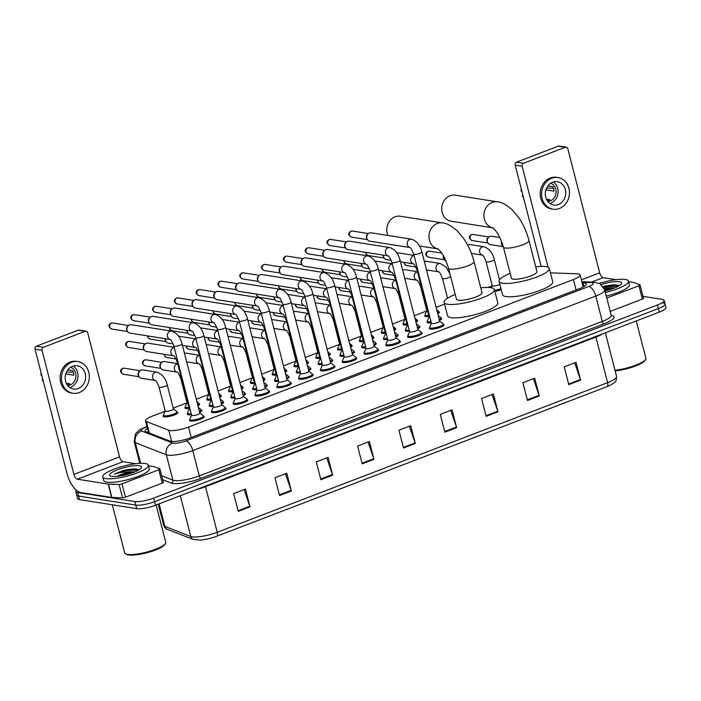 <?xml version="1.0" encoding="UTF-8"?>
<svg xmlns="http://www.w3.org/2000/svg" width="701" height="701" viewBox="0 0 701 701"><rect width="100%" height="100%" fill="white"/><g stroke="black" fill="none" stroke-linecap="round" stroke-linejoin="round"><path stroke-width="1.05" d="M189.165 408.403A7.536 1.682 165.6 0 1 185.958 408.499A7.536 1.682 165.6 0 1 184.95 407.956A7.536 1.682 165.6 0 1 185.257 407.272M210.975 400.052A7.536 1.682 165.6 0 1 207.759 400.14A7.536 1.682 165.6 0 1 206.751 399.605A7.536 1.682 165.6 0 1 207.067 398.913M232.776 391.693A7.536 1.682 165.6 0 1 229.56 391.78A7.536 1.682 165.6 0 1 228.552 391.246A7.536 1.682 165.6 0 1 228.868 390.562M254.577 383.333A7.536 1.682 165.6 0 1 251.361 383.429A7.536 1.682 165.6 0 1 250.353 382.886A7.536 1.682 165.6 0 1 250.669 382.203M276.378 374.974A7.536 1.682 165.6 0 1 273.162 375.07A7.536 1.682 165.6 0 1 272.163 374.527A7.536 1.682 165.6 0 1 272.47 373.843M298.179 366.623A7.536 1.682 165.6 0 1 294.963 366.711A7.536 1.682 165.6 0 1 293.964 366.167A7.536 1.682 165.6 0 1 294.271 365.484M319.98 358.264A7.536 1.682 165.6 0 1 316.773 358.351A7.536 1.682 165.6 0 1 315.765 357.817A7.536 1.682 165.6 0 1 316.072 357.133M341.781 349.904A7.536 1.682 165.6 0 1 338.574 349.992A7.536 1.682 165.6 0 1 337.567 349.457A7.536 1.682 165.6 0 1 337.873 348.774M363.591 341.545A7.536 1.682 165.6 0 1 360.375 341.641A7.536 1.682 165.6 0 1 359.368 341.098A7.536 1.682 165.6 0 1 359.683 340.414M385.392 333.194A7.536 1.682 165.6 0 1 382.176 333.282A7.536 1.682 165.6 0 1 381.169 332.738A7.536 1.682 165.6 0 1 381.484 332.055M407.193 324.835A7.536 1.682 165.6 0 1 403.978 324.922A7.536 1.682 165.6 0 1 402.97 324.388A7.536 1.682 165.6 0 1 403.285 323.704M428.994 316.475A7.536 1.682 165.6 0 1 425.779 316.563A7.536 1.682 165.6 0 1 424.78 316.028A7.536 1.682 165.6 0 1 425.086 315.345M177.151 412.118A7.536 1.682 165.6 0 1 177.747 412.565A7.536 1.682 165.6 0 1 172.577 415.579A7.536 1.682 165.6 0 1 164.148 416.858A7.536 1.682 165.6 0 1 163.149 416.315A7.536 1.682 165.6 0 1 163.456 415.632M213.279 406.317A7.536 1.682 165.6 0 1 210.063 406.405A7.536 1.682 165.6 0 1 209.064 405.87A7.536 1.682 165.6 0 1 209.371 405.187M235.08 397.958A7.536 1.682 165.6 0 1 231.865 398.054A7.536 1.682 165.6 0 1 230.866 397.511A7.536 1.682 165.6 0 1 231.172 396.827M256.881 389.607A7.536 1.682 165.6 0 1 253.674 389.695A7.536 1.682 165.6 0 1 252.667 389.151A7.536 1.682 165.6 0 1 252.973 388.468M278.683 381.248A7.536 1.682 165.6 0 1 275.475 381.335A7.536 1.682 165.6 0 1 274.468 380.801A7.536 1.682 165.6 0 1 274.774 380.117M300.492 372.888A7.536 1.682 165.6 0 1 297.277 372.976A7.536 1.682 165.6 0 1 296.269 372.441A7.536 1.682 165.6 0 1 296.584 371.758M322.294 364.529A7.536 1.682 165.6 0 1 319.078 364.625A7.536 1.682 165.6 0 1 318.07 364.082A7.536 1.682 165.6 0 1 318.385 363.398M344.095 356.169A7.536 1.682 165.6 0 1 340.879 356.266A7.536 1.682 165.6 0 1 339.871 355.722A7.536 1.682 165.6 0 1 340.187 355.039M365.896 347.819A7.536 1.682 165.6 0 1 362.68 347.906A7.536 1.682 165.6 0 1 361.681 347.372A7.536 1.682 165.6 0 1 361.988 346.68M387.697 339.459A7.536 1.682 165.6 0 1 384.481 339.547A7.536 1.682 165.6 0 1 383.482 339.012A7.536 1.682 165.6 0 1 383.789 338.329M409.498 331.1A7.536 1.682 165.6 0 1 406.291 331.196A7.536 1.682 165.6 0 1 405.283 330.653A7.536 1.682 165.6 0 1 405.59 329.969M431.308 322.74A7.536 1.682 165.6 0 1 428.092 322.837A7.536 1.682 165.6 0 1 427.084 322.294A7.536 1.682 165.6 0 1 427.391 321.61M191.478 414.677A7.536 1.682 165.6 0 1 188.262 414.764A7.536 1.682 165.6 0 1 187.255 414.23A7.536 1.682 165.6 0 1 187.57 413.546M334.386 366.15A7.536 1.682 165.6 0 1 334.982 366.605A7.536 1.682 165.6 0 1 329.812 369.62A7.536 1.682 165.6 0 1 321.382 370.89A7.536 1.682 165.6 0 1 320.383 370.347A7.536 1.682 165.6 0 1 320.69 369.664M356.187 357.79A7.536 1.682 165.6 0 1 356.783 358.246A7.536 1.682 165.6 0 1 351.613 361.26A7.536 1.682 165.6 0 1 343.192 362.531A7.536 1.682 165.6 0 1 342.184 361.996A7.536 1.682 165.6 0 1 342.491 361.313M247.173 399.579A7.536 1.682 165.6 0 1 247.777 400.034A7.536 1.682 165.6 0 1 242.599 403.049A7.536 1.682 165.6 0 1 234.178 404.319A7.536 1.682 165.6 0 1 233.17 403.785A7.536 1.682 165.6 0 1 233.486 403.093M377.988 349.44A7.536 1.682 165.6 0 1 378.593 349.887A7.536 1.682 165.6 0 1 373.414 352.901A7.536 1.682 165.6 0 1 364.993 354.171A7.536 1.682 165.6 0 1 363.985 353.637A7.536 1.682 165.6 0 1 364.292 352.954M225.371 407.938A7.536 1.682 165.6 0 1 225.976 408.385A7.536 1.682 165.6 0 1 220.797 411.408A7.536 1.682 165.6 0 1 212.377 412.679A7.536 1.682 165.6 0 1 211.369 412.135A7.536 1.682 165.6 0 1 211.676 411.452M312.576 374.509A7.536 1.682 165.6 0 1 313.181 374.956A7.536 1.682 165.6 0 1 308.011 377.979A7.536 1.682 165.6 0 1 299.581 379.25A7.536 1.682 165.6 0 1 298.582 378.706A7.536 1.682 165.6 0 1 298.889 378.023M268.974 391.228A7.536 1.682 165.6 0 1 269.578 391.675A7.536 1.682 165.6 0 1 264.408 394.689A7.536 1.682 165.6 0 1 255.979 395.96A7.536 1.682 165.6 0 1 254.971 395.425A7.536 1.682 165.6 0 1 255.287 394.742M290.775 382.869A7.536 1.682 165.6 0 1 291.379 383.316A7.536 1.682 165.6 0 1 286.21 386.33A7.536 1.682 165.6 0 1 277.78 387.609A7.536 1.682 165.6 0 1 276.772 387.066A7.536 1.682 165.6 0 1 277.088 386.382M399.789 341.08A7.536 1.682 165.6 0 1 400.394 341.527A7.536 1.682 165.6 0 1 395.224 344.55A7.536 1.682 165.6 0 1 386.794 345.821A7.536 1.682 165.6 0 1 385.787 345.278A7.536 1.682 165.6 0 1 386.102 344.594M421.59 332.721A7.536 1.682 165.6 0 1 422.195 333.168A7.536 1.682 165.6 0 1 417.025 336.191A7.536 1.682 165.6 0 1 408.595 337.461A7.536 1.682 165.6 0 1 407.588 336.918A7.536 1.682 165.6 0 1 407.903 336.235M443.391 324.361A7.536 1.682 165.6 0 1 443.996 324.817A7.536 1.682 165.6 0 1 438.826 327.831A7.536 1.682 165.6 0 1 430.396 329.102A7.536 1.682 165.6 0 1 429.389 328.567A7.536 1.682 165.6 0 1 429.704 327.884M203.57 416.298A7.536 1.682 165.6 0 1 204.166 416.745A7.536 1.682 165.6 0 1 198.996 419.759A7.536 1.682 165.6 0 1 190.576 421.038A7.536 1.682 165.6 0 1 189.568 420.495A7.536 1.682 165.6 0 1 189.875 419.811M165.05 411.259L152.24 416.166A14.134 3.155 -14.4 0 0 145.528 420.793A14.134 3.155 -14.4 0 0 146.378 421.538L168.731 430.221A14.134 3.155 -14.4 0 0 169.765 430.484A14.134 3.155 -14.4 0 0 188.551 427.058L573.427 279.533A14.134 3.155 -14.4 0 0 580.139 274.915A14.134 3.155 -14.4 0 0 576.862 273.776L550.416 272.882M492.084 285.894L488.045 287.445M444.574 304.111L436.11 307.353M426.681 310.972L414.309 315.713M404.88 319.323L392.507 324.072M383.079 327.682L370.698 332.432M361.278 336.042L348.896 340.782M339.468 344.401L327.095 349.142M317.667 352.752L305.294 357.501M295.866 361.111L283.493 365.861M274.065 369.471L261.692 374.211M252.264 377.83L239.891 382.571M230.463 386.19L218.081 390.93M208.661 394.54L196.28 399.29M186.852 402.9L173.208 408.131M198.953 403.758A7.536 1.682 165.6 0 1 199.557 404.205A7.536 1.682 165.6 0 1 197.954 405.783M220.754 395.399A7.536 1.682 165.6 0 1 221.358 395.855A7.536 1.682 165.6 0 1 219.755 397.432M242.555 387.048A7.536 1.682 165.6 0 1 243.159 387.495A7.536 1.682 165.6 0 1 241.556 389.073M264.356 378.689A7.536 1.682 165.6 0 1 264.96 379.136A7.536 1.682 165.6 0 1 263.357 380.713M286.157 370.33A7.536 1.682 165.6 0 1 286.762 370.776A7.536 1.682 165.6 0 1 285.158 372.354M307.967 361.97A7.536 1.682 165.6 0 1 308.563 362.426A7.536 1.682 165.6 0 1 306.959 363.994M329.768 353.611A7.536 1.682 165.6 0 1 330.364 354.066A7.536 1.682 165.6 0 1 328.769 355.644M351.569 345.26A7.536 1.682 165.6 0 1 352.174 345.707A7.536 1.682 165.6 0 1 350.57 347.284M373.37 336.901A7.536 1.682 165.6 0 1 373.975 337.347A7.536 1.682 165.6 0 1 372.371 338.925M395.171 328.541A7.536 1.682 165.6 0 1 395.776 328.988A7.536 1.682 165.6 0 1 394.172 330.565M416.972 320.182A7.536 1.682 165.6 0 1 417.577 320.637A7.536 1.682 165.6 0 1 415.973 322.215M438.782 311.831A7.536 1.682 165.6 0 1 439.378 312.278A7.536 1.682 165.6 0 1 437.774 313.855M501.215 289.662A7.536 1.682 165.6 0 1 494.81 291.344M223.058 401.673A7.536 1.682 165.6 0 1 223.663 402.12A7.536 1.682 165.6 0 1 221.446 404.004M244.868 393.314A7.536 1.682 165.6 0 1 245.464 393.76A7.536 1.682 165.6 0 1 243.247 395.653M266.669 384.954A7.536 1.682 165.6 0 1 267.265 385.401A7.536 1.682 165.6 0 1 265.048 387.294M288.47 376.595A7.536 1.682 165.6 0 1 289.075 377.05A7.536 1.682 165.6 0 1 286.849 378.934M310.271 368.244A7.536 1.682 165.6 0 1 310.876 368.691A7.536 1.682 165.6 0 1 308.65 370.575M332.072 359.885A7.536 1.682 165.6 0 1 332.677 360.332A7.536 1.682 165.6 0 1 330.451 362.224M353.874 351.525A7.536 1.682 165.6 0 1 354.478 351.972A7.536 1.682 165.6 0 1 352.261 353.865M375.683 343.166A7.536 1.682 165.6 0 1 376.279 343.621A7.536 1.682 165.6 0 1 374.062 345.505M397.485 334.806A7.536 1.682 165.6 0 1 398.08 335.262A7.536 1.682 165.6 0 1 395.863 337.146M419.286 326.456A7.536 1.682 165.6 0 1 419.89 326.903A7.536 1.682 165.6 0 1 417.665 328.795M441.087 318.096A7.536 1.682 165.6 0 1 441.691 318.543A7.536 1.682 165.6 0 1 439.466 320.436M201.257 410.024A7.536 1.682 165.6 0 1 201.862 410.479A7.536 1.682 165.6 0 1 199.636 412.363M147.482 428.416A14.134 3.155 -14.4 0 0 145.16 430.984A14.134 3.155 -14.4 0 0 146.01 431.737L170.159 441.122A14.134 3.155 -14.4 0 0 171.193 441.376A14.134 3.155 -14.4 0 0 189.971 437.959L579.578 288.61A14.134 3.155 -14.4 0 0 586.299 283.993A14.134 3.155 -14.4 0 0 583.022 282.862L582.172 282.827M642.992 296.348L662.235 299.388A14.134 3.155 165.6 0 1 664.119 300.396A14.134 3.155 165.6 0 1 657.407 305.023L153.668 498.113A14.134 3.155 165.6 0 1 134.89 501.539L77.68 492.488A14.134 3.155 165.6 0 1 75.787 491.471A14.134 3.155 165.6 0 1 76.365 490.201M663.155 302.946A14.134 3.155 165.6 0 1 665.039 303.962L665.95 307.52A14.134 3.155 165.6 0 1 659.238 312.138L155.499 505.228A14.134 3.155 165.6 0 1 136.713 508.654L79.502 499.603L78.591 496.045A14.134 3.155 165.6 0 1 76.707 495.037A14.134 3.155 165.6 0 0 78.591 496.045L135.801 505.097L78.591 496.045L77.68 492.488M155.499 505.228L154.579 501.671A14.134 3.155 165.6 0 1 135.801 505.097A14.134 3.155 165.6 0 0 154.579 501.671L658.318 308.58L154.579 501.671L153.668 498.113M665.039 303.962A14.134 3.155 165.6 0 1 658.318 308.58A14.134 3.155 165.6 0 0 665.039 303.962L664.119 300.396M583.083 286.394L583.933 286.42A14.134 3.155 165.6 0 1 584.196 286.429M147.718 432.403A14.134 3.155 165.6 0 1 148.402 431.974M574.689 362.855L580.419 379.513A3.768 1.682 69 0 1 580.603 380.135L576.029 362.338L564.226 366.86L568.791 384.656L580.603 380.135M533.365 378.689L539.095 395.346A3.768 1.682 69 0 1 539.279 395.969L534.714 378.181L522.902 382.702L527.476 400.499L539.279 395.969M492.041 394.532L497.771 411.189A3.768 1.682 69 0 1 497.955 411.811L493.39 394.015L481.578 398.545L486.152 416.333L497.955 411.811M450.717 410.374L456.447 427.032A3.768 1.682 69 0 1 456.631 427.654L452.066 409.857L440.263 414.379L444.828 432.175L456.631 427.654M244.106 489.57L249.836 506.227A3.768 1.682 69 0 1 250.02 506.849L245.455 489.053L233.652 493.583L238.217 511.38L250.02 506.849M285.43 473.736L291.16 490.385A3.768 1.682 69 0 1 291.344 491.007L286.779 473.219L274.967 477.74L279.541 495.537L291.344 491.007M326.754 457.893L332.484 474.551A3.768 1.682 69 0 1 332.668 475.173L328.103 457.376L316.291 461.898L320.865 479.694L332.668 475.173M368.078 442.051L373.799 458.708A3.768 1.682 69 0 1 373.992 459.33L369.418 441.534L357.615 446.064L362.18 463.86L373.992 459.33M409.402 426.217L415.123 442.866A3.768 1.682 69 0 1 415.316 443.488L410.742 425.7L398.939 430.221L403.504 448.018L415.316 443.488M607.031 386.637A4.714 2.103 -111 0 0 607.609 382.632A18.848 4.206 -14.4 0 0 616.565 376.472C616.135 382.369 616.372 381.572 609.353 385.673A15.457 3.452 165.6 0 1 607.031 386.637L216.635 536.283A15.457 3.452 165.6 0 1 200.416 540.077L193.371 539.463L167.425 529.386C166.067 529.176 164.831 527.853 163.71 525.417A18.848 4.206 -14.4 0 0 164.849 526.416A4.714 4.381 111.2 0 0 167.425 529.386M79.502 499.603A14.134 3.155 165.6 0 1 77.618 498.595L75.787 491.471M122.57 471.326A18.848 4.206 165.6 0 1 131.946 469.144M163.228 482.218A2.357 0.526 165.6 0 1 163.368 482.341A2.357 0.526 165.6 0 1 162.246 483.112L158.82 469.766L122.027 483.874L125.453 497.219A2.357 0.526 165.6 0 1 122.552 497.806L111.853 497.447A2.357 0.526 165.6 0 1 111.617 497.43L80.79 492.549A18.848 8.43 69 0 1 66.919 473.289L35.05 349.168A2.357 2.042 -81 0 1 36.443 346.189L43.427 347.293A2.357 2.042 99 0 0 42.025 350.272L73.894 474.393A4.714 2.103 -111 0 0 77.364 479.204L108.191 484.084A2.357 0.526 -14.4 0 0 108.427 484.102L119.126 484.461A2.357 0.526 -14.4 0 0 122.027 483.874M162.246 483.112L125.453 497.219M135.757 463.72L123.017 461.705A4.714 2.103 -111 0 1 119.547 456.886L87.678 332.773A2.357 2.042 99 0 0 85.136 331.301L78.162 330.197L36.443 346.189M78.162 330.197A2.357 2.042 -81 0 1 79.099 330.101L86.083 331.205M85.136 331.301L43.427 347.293M158.82 469.766A2.357 0.526 -14.4 0 0 159.942 468.995A2.357 0.526 -14.4 0 0 159.793 468.873L154.018 466.629A2.357 0.526 -14.4 0 0 153.843 466.586L148.516 465.744M72.553 366.299A11.777 10.2 99 0 0 65.175 378.54A11.777 10.2 99 0 0 73.57 389.055A11.777 10.2 99 0 0 78.267 388.547A11.777 10.2 99 0 0 85.636 376.306A11.777 10.2 99 0 0 77.25 365.791A11.777 10.2 99 0 0 72.553 366.299M69.872 387.574A11.777 10.2 99 0 0 70.591 387.329A11.777 10.2 99 0 0 77.872 377.383A11.777 10.2 99 0 0 73.272 366.053M66.262 383.175L69.82 383.736A9.42 8.167 -81 0 1 67.927 384.77A9.42 8.167 -81 0 1 67.287 384.989M67.743 385.594A9.42 8.167 99 0 0 70.021 385.103A9.42 8.167 99 0 0 75.927 376.165A9.42 8.167 99 0 0 70.635 367.28M77.916 361.602L76.514 361.374A16.018 13.88 99 0 0 70.126 362.075A16.018 13.88 99 0 0 60.102 378.724A16.018 13.88 99 0 0 71.511 393.024L72.904 393.243A16.018 13.88 99 0 0 79.292 392.551A16.018 13.88 99 0 0 89.325 375.902A16.018 13.88 99 0 0 77.916 361.602A16.018 13.88 99 0 0 71.528 362.294A16.018 13.88 99 0 0 61.495 378.943A16.018 13.88 99 0 0 72.904 393.243M73.342 372.275L66.516 372.056M42.84 379.504L42.218 379.74L43.006 380.152M42.218 379.74A12.25 10.611 99 0 0 43.427 381.8M41.105 372.766A12.25 10.611 99 0 0 41.079 375.298L41.867 375.71M65.78 373.905L73.833 375.184A9.42 8.167 -81 0 0 72.694 370.733L67.795 369.953M156.157 504.983L165.734 542.294A21.205 4.732 165.6 0 1 165.462 543.485L164.788 544.554A20.259 4.521 165.6 0 1 148.945 552.195A20.259 4.521 165.6 0 1 128.502 554.947A20.259 4.521 165.6 0 1 126.583 554.368L125.479 553.755A21.205 4.732 165.6 0 1 124.664 552.844L112.326 504.799M165.462 543.485A21.205 4.732 165.6 0 1 148.884 551.477A21.205 4.732 165.6 0 1 127.486 554.36A21.205 4.732 165.6 0 1 125.479 553.755M145.23 463.51A23.562 5.258 165.6 0 1 148.375 465.192A23.562 5.258 165.6 0 1 132.209 474.621A23.562 5.258 165.6 0 1 105.877 478.599A23.562 5.258 165.6 0 1 102.732 476.917A23.562 5.258 165.6 0 1 118.898 467.488A23.562 5.258 165.6 0 1 145.23 463.51M148.375 465.192L149.287 468.759A23.562 5.258 165.6 0 1 133.12 478.178A23.562 5.258 165.6 0 1 106.789 482.157A23.562 5.258 165.6 0 1 103.652 480.474L102.732 476.917M138.991 469.845L137.694 469.258C134.277 468.601 129.387 469.057 123.026 470.625L114.438 474.121C119.503 472.474 125.225 471.72 131.595 471.861A11.777 2.629 165.6 0 0 117.163 476.329M111.783 476.338A16.491 3.68 165.6 0 1 110.215 475.865A16.491 3.68 165.6 0 1 119.161 469.127A16.491 3.68 165.6 0 1 139.324 465.771A16.491 3.68 165.6 0 1 141.313 467.882A16.491 3.68 165.6 0 1 128.414 474.095A16.491 3.68 165.6 0 1 111.783 476.338M131.972 472.973L126.785 473.613L117.461 476.294M134.872 471.878L131.595 471.861M127.486 474.349L122.14 475.593M137.86 469.302L123.026 470.625M138.693 470.02L126.119 470.529L114.438 474.121M437.652 248.829A13.196 11.426 -81 0 1 428.968 236.763A13.196 11.426 -81 0 1 437.249 223.479A13.196 11.426 -81 0 1 442.506 222.909L400.315 216.232A13.196 11.426 99 0 0 395.057 216.811A13.196 11.426 99 0 0 387.907 235.466M438.379 248.969L437.485 248.724C441.77 251.817 445.433 258.283 448.474 268.115L456.465 299.257A13.196 2.944 -14.4 0 0 458.226 300.203A13.196 2.944 -14.4 0 0 472.973 297.978A13.196 2.944 -14.4 0 0 482.025 292.694L474.025 261.552C471.904 253.403 468.61 245.955 464.141 239.216L457.587 231.207C451.444 225.818 446.414 223.049 442.506 222.909M480.781 287.874A25.911 5.783 165.6 0 1 490.893 287.682A25.911 5.783 165.6 0 1 494.345 289.531A25.911 5.783 165.6 0 1 476.566 299.897A25.911 5.783 165.6 0 1 447.597 304.269A25.911 5.783 165.6 0 1 444.145 302.42A25.911 5.783 165.6 0 1 455.229 294.438M494.345 289.531L497.771 302.876A25.911 5.783 165.6 0 1 479.992 313.251A25.911 5.783 165.6 0 1 451.023 317.623A25.911 5.783 165.6 0 1 447.571 315.765L444.145 302.42M492.593 227.764A13.196 11.426 -81 0 1 483.909 215.706A13.196 11.426 -81 0 1 492.181 202.423A13.196 11.426 -81 0 1 497.447 201.844L455.256 195.176A13.196 11.426 99 0 0 449.998 195.745A13.196 11.426 99 0 0 441.735 209.459A13.196 11.426 99 0 0 451.137 221.236L492.645 227.799M493.32 227.913L492.426 227.667C496.702 230.76 500.365 237.218 503.406 247.059L511.406 278.201A13.196 2.944 -14.4 0 0 513.167 279.138A13.196 2.944 -14.4 0 0 527.914 276.913A13.196 2.944 -14.4 0 0 536.966 271.637L528.966 240.496C526.837 232.346 523.542 224.898 519.082 218.16L512.527 210.151C506.376 204.753 501.355 201.984 497.447 201.844M535.722 266.809A25.911 5.783 165.6 0 1 545.825 266.617A25.911 5.783 165.6 0 1 549.286 268.474A25.911 5.783 165.6 0 1 531.507 278.84A25.911 5.783 165.6 0 1 502.538 283.213A25.911 5.783 165.6 0 1 499.086 281.364A25.911 5.783 165.6 0 1 510.17 273.372M549.286 268.474L552.712 281.82A25.911 5.783 165.6 0 1 534.933 292.186A25.911 5.783 165.6 0 1 505.964 296.558A25.911 5.783 165.6 0 1 502.512 294.709L499.086 281.364M199.732 412.977A4.241 0.946 165.6 0 1 199.838 413.117A4.241 0.946 165.6 0 1 196.92 414.817A4.241 0.946 165.6 0 1 192.188 415.527A4.241 0.946 165.6 0 1 191.618 415.229L173.848 346.005C171.999 341.501 170.746 339.31 170.098 339.442L170.352 339.512M199.811 413.038L203.316 415.737A7.071 1.577 165.6 0 1 203.483 415.973A7.071 1.577 165.6 0 1 198.637 418.804A7.071 1.577 165.6 0 1 190.733 419.995A7.071 1.577 165.6 0 1 189.796 419.487A7.071 1.577 165.6 0 1 189.831 419.198L191.601 415.15M171.684 331.135A4.241 3.671 -81 0 0 170.212 331.24A4.241 3.671 -81 0 0 169.993 331.319A4.241 3.671 -81 0 0 167.329 335.604A4.241 3.671 -81 0 0 170.15 339.468L129.913 333.106A4.241 3.671 -81 0 1 127.494 331.407A4.241 3.671 -81 0 1 127.03 330.276A4.241 3.671 -81 0 1 128.414 325.606A4.241 3.671 -81 0 1 129.545 324.913A4.241 3.671 -81 0 1 131.236 324.729L171.684 331.135C176.871 332.852 180.332 337.111 182.058 343.902A4.241 0.946 165.6 0 1 180.262 345.199A4.241 0.946 165.6 0 1 174.409 346.312A4.241 0.946 165.6 0 1 173.848 346.005M127.494 331.407L126.96 330.495A3.067 2.655 -81 0 1 127.617 326.307L128.414 325.606M221.534 404.617A4.241 0.946 165.6 0 1 221.639 404.757A4.241 0.946 165.6 0 1 218.73 406.457A4.241 0.946 165.6 0 1 213.989 407.176A4.241 0.946 165.6 0 1 213.419 406.869L195.649 337.645C193.8 333.141 192.547 330.951 191.899 331.082L192.162 331.152M221.612 404.679L225.117 407.377A7.071 1.577 165.6 0 1 225.284 407.614A7.071 1.577 165.6 0 1 220.438 410.444A7.071 1.577 165.6 0 1 212.543 411.636A7.071 1.577 165.6 0 1 211.597 411.128A7.071 1.577 165.6 0 1 211.632 410.839L213.402 406.79M191.969 331.117L151.714 324.756A4.241 3.671 -81 0 1 149.295 323.047A4.241 3.671 -81 0 1 148.831 321.925A4.241 3.671 -81 0 1 150.216 317.255A4.241 3.671 -81 0 1 151.346 316.563A4.241 3.671 -81 0 1 153.037 316.379L193.485 322.775C198.672 324.502 202.133 328.751 203.86 335.542A4.241 0.946 165.6 0 1 202.063 336.839A4.241 0.946 165.6 0 1 196.21 337.952A4.241 0.946 165.6 0 1 195.649 337.645M149.295 323.047L148.761 322.136A3.067 2.655 -81 0 1 149.418 317.947L150.216 317.255M243.335 396.258A4.241 0.946 165.6 0 1 243.44 396.407A4.241 0.946 165.6 0 1 240.531 398.098A4.241 0.946 165.6 0 1 235.79 398.816A4.241 0.946 165.6 0 1 235.221 398.51L217.45 329.295C215.601 324.782 214.348 322.591 213.709 322.723L213.963 322.793M243.413 396.328L246.918 399.027A7.071 1.577 165.6 0 1 247.094 399.255A7.071 1.577 165.6 0 1 242.239 402.085A7.071 1.577 165.6 0 1 234.344 403.277A7.071 1.577 165.6 0 1 233.398 402.777A7.071 1.577 165.6 0 1 233.433 402.488L235.203 398.431M215.286 314.416A4.241 3.671 -81 0 0 213.823 314.521A4.241 3.671 -81 0 0 213.595 314.6A4.241 3.671 -81 0 0 210.931 318.885A4.241 3.671 -81 0 0 213.752 322.758L173.515 316.396A4.241 3.671 -81 0 1 171.105 314.688A4.241 3.671 -81 0 1 170.641 313.566A4.241 3.671 -81 0 1 172.017 308.896A4.241 3.671 -81 0 1 173.156 308.203A4.241 3.671 -81 0 1 174.838 308.019L215.286 314.416C220.473 316.142 223.934 320.401 225.669 327.183A4.241 0.946 165.6 0 1 223.873 328.48A4.241 0.946 165.6 0 1 218.02 329.593A4.241 0.946 165.6 0 1 217.45 329.295M171.105 314.688L170.562 313.776A3.067 2.655 -81 0 1 171.219 309.597L172.017 308.896M265.136 387.907A4.241 0.946 165.6 0 1 265.241 388.047A4.241 0.946 165.6 0 1 262.332 389.738A4.241 0.946 165.6 0 1 257.591 390.457A4.241 0.946 165.6 0 1 257.022 390.159L239.251 320.935C237.402 316.423 236.158 314.232 235.51 314.372L235.764 314.434M265.223 387.968L268.72 390.667A7.071 1.577 165.6 0 1 268.895 390.904A7.071 1.577 165.6 0 1 264.04 393.725A7.071 1.577 165.6 0 1 256.145 394.926A7.071 1.577 165.6 0 1 255.199 394.418A7.071 1.577 165.6 0 1 255.234 394.128L257.004 390.071M235.571 314.407L195.316 308.037A4.241 3.671 -81 0 1 192.906 306.328A4.241 3.671 -81 0 1 192.442 305.207A4.241 3.671 -81 0 1 193.818 300.536A4.241 3.671 -81 0 1 194.957 299.844A4.241 3.671 -81 0 1 196.648 299.66L237.087 306.057C242.274 307.783 245.736 312.041 247.471 318.824A4.241 0.946 165.6 0 1 245.674 320.129A4.241 0.946 165.6 0 1 239.821 321.242A4.241 0.946 165.6 0 1 239.251 320.935M192.906 306.328L192.363 305.417A3.067 2.655 -81 0 1 193.029 301.237L193.818 300.536M286.946 379.548A4.241 0.946 165.6 0 1 287.042 379.688A4.241 0.946 165.6 0 1 284.133 381.388A4.241 0.946 165.6 0 1 279.392 382.098A4.241 0.946 165.6 0 1 278.832 381.8L261.052 312.576C259.204 308.072 257.959 305.881 257.311 306.013L257.565 306.074M287.024 379.609L290.529 382.308A7.071 1.577 165.6 0 1 290.696 382.544A7.071 1.577 165.6 0 1 285.85 385.375A7.071 1.577 165.6 0 1 277.946 386.566A7.071 1.577 165.6 0 1 277 386.058A7.071 1.577 165.6 0 1 277.035 385.769L278.805 381.721M258.888 297.697A4.241 3.671 -81 0 0 257.425 297.811A4.241 3.671 -81 0 0 257.197 297.89A4.241 3.671 -81 0 0 254.542 302.175A4.241 3.671 -81 0 0 257.363 306.039L217.126 299.678A4.241 3.671 -81 0 1 214.708 297.978A4.241 3.671 -81 0 1 214.243 296.847A4.241 3.671 -81 0 1 215.619 292.177A4.241 3.671 -81 0 1 216.758 291.485A4.241 3.671 -81 0 1 218.449 291.301L258.888 297.697C264.084 299.423 267.537 303.682 269.272 310.464A4.241 0.946 165.6 0 1 267.475 311.77A4.241 0.946 165.6 0 1 261.622 312.883A4.241 0.946 165.6 0 1 261.052 312.576M214.708 297.978L214.164 297.066A3.067 2.655 -81 0 1 214.83 292.878L215.619 292.177M308.747 371.188A4.241 0.946 165.6 0 1 308.843 371.328A4.241 0.946 165.6 0 1 305.934 373.028A4.241 0.946 165.6 0 1 301.193 373.747A4.241 0.946 165.6 0 1 300.633 373.44L282.862 304.216C281.005 299.713 279.76 297.522 279.112 297.653L279.366 297.723M308.826 371.25L312.331 373.948A7.071 1.577 165.6 0 1 312.497 374.185A7.071 1.577 165.6 0 1 307.651 377.015A7.071 1.577 165.6 0 1 299.748 378.207A7.071 1.577 165.6 0 1 298.81 377.699A7.071 1.577 165.6 0 1 298.836 377.41L300.606 373.361M279.173 297.688L238.927 291.318A4.241 3.671 -81 0 1 236.509 289.618A4.241 3.671 -81 0 1 236.044 288.488A4.241 3.671 -81 0 1 237.429 283.826A4.241 3.671 -81 0 1 238.559 283.134A4.241 3.671 -81 0 1 240.25 282.941L280.689 289.347C285.885 291.073 289.347 295.323 291.073 302.113A4.241 0.946 165.6 0 1 289.276 303.41A4.241 0.946 165.6 0 1 283.423 304.523A4.241 0.946 165.6 0 1 282.862 304.216M236.509 289.618L235.965 288.707A3.067 2.655 -81 0 1 236.631 284.518L237.429 283.826M330.548 362.829A4.241 0.946 165.6 0 1 330.644 362.969A4.241 0.946 165.6 0 1 327.735 364.669A4.241 0.946 165.6 0 1 322.995 365.387A4.241 0.946 165.6 0 1 322.434 365.081L304.663 295.866C302.814 291.353 301.561 289.162 300.913 289.294L301.167 289.364M330.627 362.89L334.132 365.589A7.071 1.577 165.6 0 1 334.298 365.826A7.071 1.577 165.6 0 1 329.452 368.656A7.071 1.577 165.6 0 1 321.549 369.848A7.071 1.577 165.6 0 1 320.611 369.348A7.071 1.577 165.6 0 1 320.646 369.059L322.416 365.002M300.983 289.338L260.728 282.967A4.241 3.671 -81 0 1 258.31 281.259A4.241 3.671 -81 0 1 257.845 280.137A4.241 3.671 -81 0 1 259.23 275.467A4.241 3.671 -81 0 1 260.36 274.774A4.241 3.671 -81 0 1 262.051 274.59L302.499 280.987C307.686 282.713 311.148 286.972 312.874 293.754A4.241 0.946 165.6 0 1 311.078 295.051A4.241 0.946 165.6 0 1 305.224 296.164A4.241 0.946 165.6 0 1 304.663 295.866M258.31 281.259L257.766 280.347A3.067 2.655 -81 0 1 258.432 276.168L259.23 275.467M352.349 354.478A4.241 0.946 165.6 0 1 352.454 354.618A4.241 0.946 165.6 0 1 349.545 356.31A4.241 0.946 165.6 0 1 344.804 357.028A4.241 0.946 165.6 0 1 344.235 356.721L326.464 287.506C324.616 282.994 323.363 280.803 322.714 280.935L322.968 281.005M352.428 354.54L355.933 357.238A7.071 1.577 165.6 0 1 356.099 357.475A7.071 1.577 165.6 0 1 351.254 360.296A7.071 1.577 165.6 0 1 343.35 361.488A7.071 1.577 165.6 0 1 342.412 360.989A7.071 1.577 165.6 0 1 342.447 360.7L344.217 356.643M324.3 272.628A4.241 3.671 -81 0 0 322.828 272.733A4.241 3.671 -81 0 0 322.609 272.812A4.241 3.671 -81 0 0 319.945 277.097A4.241 3.671 -81 0 0 322.767 280.97L282.529 274.608A4.241 3.671 -81 0 1 280.111 272.899A4.241 3.671 -81 0 1 279.646 271.778A4.241 3.671 -81 0 1 281.031 267.107A4.241 3.671 -81 0 1 282.161 266.415A4.241 3.671 -81 0 1 283.852 266.231L324.3 272.628C329.488 274.354 332.949 278.612 334.675 285.395A4.241 0.946 165.6 0 1 332.879 286.7A4.241 0.946 165.6 0 1 327.025 287.804A4.241 0.946 165.6 0 1 326.464 287.506M280.111 272.899L279.576 271.988A3.067 2.655 -81 0 1 280.234 267.808L281.031 267.107M374.15 346.119A4.241 0.946 165.6 0 1 374.255 346.259A4.241 0.946 165.6 0 1 371.346 347.959A4.241 0.946 165.6 0 1 366.605 348.669A4.241 0.946 165.6 0 1 366.036 348.371L348.266 279.147C346.417 274.634 345.164 272.452 344.515 272.584L344.778 272.645M374.229 346.18L377.734 348.879A7.071 1.577 165.6 0 1 377.9 349.116A7.071 1.577 165.6 0 1 373.055 351.946A7.071 1.577 165.6 0 1 365.16 353.138A7.071 1.577 165.6 0 1 364.213 352.629A7.071 1.577 165.6 0 1 364.248 352.34L366.018 348.292M346.101 264.268A4.241 3.671 -81 0 0 344.629 264.382A4.241 3.671 -81 0 0 344.41 264.452A4.241 3.671 -81 0 0 341.746 268.746A4.241 3.671 -81 0 0 344.568 272.61L304.33 266.249A4.241 3.671 -81 0 1 301.912 264.54A4.241 3.671 -81 0 1 301.456 263.418A4.241 3.671 -81 0 1 302.832 258.748A4.241 3.671 -81 0 1 303.962 258.056A4.241 3.671 -81 0 1 305.654 257.872L346.101 264.268C351.289 265.994 354.75 270.253 356.476 277.035A4.241 0.946 165.6 0 1 354.68 278.341A4.241 0.946 165.6 0 1 348.826 279.454A4.241 0.946 165.6 0 1 348.266 279.147M301.912 264.54L301.377 263.637A3.067 2.655 -81 0 1 302.035 259.449L302.832 258.748M395.951 337.759A4.241 0.946 165.6 0 1 396.056 337.9A4.241 0.946 165.6 0 1 393.147 339.599A4.241 0.946 165.6 0 1 388.407 340.309A4.241 0.946 165.6 0 1 387.837 340.011L370.067 270.788C368.218 266.284 366.974 264.093 366.325 264.224L366.579 264.295M396.039 337.821L399.535 340.52A7.071 1.577 165.6 0 1 399.71 340.756A7.071 1.577 165.6 0 1 394.856 343.586A7.071 1.577 165.6 0 1 386.961 344.778A7.071 1.577 165.6 0 1 386.014 344.27A7.071 1.577 165.6 0 1 386.049 343.981L387.819 339.932M366.386 264.259L326.131 257.889A4.241 3.671 -81 0 1 323.722 256.189A4.241 3.671 -81 0 1 323.257 255.059A4.241 3.671 -81 0 1 324.633 250.388A4.241 3.671 -81 0 1 325.772 249.696A4.241 3.671 -81 0 1 327.463 249.512L367.902 255.918C373.09 257.644 376.551 261.894 378.286 268.685A4.241 0.946 165.6 0 1 376.49 269.981A4.241 0.946 165.6 0 1 370.636 271.094A4.241 0.946 165.6 0 1 370.067 270.788M323.722 256.189L323.179 255.278A3.067 2.655 -81 0 1 323.836 251.089L324.633 250.388M417.752 329.4A4.241 0.946 165.6 0 1 417.857 329.54A4.241 0.946 165.6 0 1 414.948 331.24A4.241 0.946 165.6 0 1 410.208 331.959A4.241 0.946 165.6 0 1 409.647 331.652L391.868 262.437C390.019 257.924 388.775 255.734 388.126 255.865L388.38 255.935M417.84 329.461L421.336 332.16A7.071 1.577 165.6 0 1 421.511 332.397A7.071 1.577 165.6 0 1 416.657 335.227A7.071 1.577 165.6 0 1 408.762 336.419A7.071 1.577 165.6 0 1 407.816 335.919A7.071 1.577 165.6 0 1 407.851 335.63L409.621 331.573M389.703 247.558A4.241 3.671 -81 0 0 388.24 247.663A4.241 3.671 -81 0 0 388.012 247.742A4.241 3.671 -81 0 0 385.357 252.027A4.241 3.671 -81 0 0 388.17 255.891L347.933 249.538A4.241 3.671 -81 0 1 345.523 247.83A4.241 3.671 -81 0 1 345.058 246.708A4.241 3.671 -81 0 1 346.434 242.038A4.241 3.671 -81 0 1 347.573 241.346A4.241 3.671 -81 0 1 349.264 241.162L389.703 247.558C394.9 249.284 398.352 253.534 400.087 260.325A4.241 0.946 165.6 0 1 398.291 261.622A4.241 0.946 165.6 0 1 392.437 262.735A4.241 0.946 165.6 0 1 391.868 262.437M345.523 247.83L344.98 246.918A3.067 2.655 -81 0 1 345.646 242.739L346.434 242.038M439.562 321.04A4.241 0.946 165.6 0 1 439.658 321.189A4.241 0.946 165.6 0 1 436.749 322.881A4.241 0.946 165.6 0 1 432.009 323.599A4.241 0.946 165.6 0 1 431.448 323.292L413.669 254.077C411.82 249.565 410.576 247.374 409.927 247.506L410.181 247.576M439.641 321.111L443.146 323.809A7.071 1.577 165.6 0 1 443.312 324.046A7.071 1.577 165.6 0 1 438.467 326.868A7.071 1.577 165.6 0 1 430.563 328.059A7.071 1.577 165.6 0 1 429.617 327.56A7.071 1.577 165.6 0 1 429.652 327.271L431.422 323.214M411.505 239.199A4.241 3.671 -81 0 0 410.041 239.304A4.241 3.671 -81 0 0 409.813 239.383A4.241 3.671 -81 0 0 407.158 243.668A4.241 3.671 -81 0 0 409.98 247.541L369.742 241.179A4.241 3.671 -81 0 1 367.324 239.47A4.241 3.671 -81 0 1 366.86 238.349A4.241 3.671 -81 0 1 368.235 233.678A4.241 3.671 -81 0 1 369.374 232.986A4.241 3.671 -81 0 1 371.066 232.802L411.505 239.199C416.701 240.925 420.162 245.184 421.888 251.966A4.241 0.946 165.6 0 1 420.092 253.263A4.241 0.946 165.6 0 1 414.238 254.375A4.241 0.946 165.6 0 1 413.669 254.077M367.324 239.47L366.781 238.559A3.067 2.655 -81 0 1 367.447 234.379L368.235 233.678M190.094 409.288A4.241 0.946 165.6 0 1 189.875 409.261A4.241 0.946 165.6 0 1 189.314 408.955L177.335 362.338C175.487 357.825 174.242 355.635 173.594 355.775L173.848 355.836M173.655 355.81L146.614 351.534A4.241 3.671 -81 0 1 144.196 349.825A4.241 3.671 -81 0 1 143.74 348.695A4.241 3.671 -81 0 1 145.116 344.033A4.241 3.671 -81 0 1 147.937 343.148L174.181 347.302M198.374 407.439L201.012 409.472A7.071 1.577 165.6 0 1 201.178 409.708A7.071 1.577 165.6 0 1 199.373 411.338M191.215 413.669A7.071 1.577 165.6 0 1 188.429 413.721A7.071 1.577 165.6 0 1 187.482 413.222A7.071 1.577 165.6 0 1 187.517 412.933L189.288 408.876M144.196 349.825L143.661 348.914A3.067 2.655 -81 0 1 144.318 344.726L145.116 344.033M211.895 400.928A4.241 0.946 165.6 0 1 211.676 400.902A4.241 0.946 165.6 0 1 211.115 400.604L199.145 353.979C197.296 349.466 196.043 347.284 195.395 347.416L195.649 347.477M173.156 343.919L168.415 343.175A4.241 3.671 -81 0 1 166.006 341.466A4.241 3.671 -81 0 1 165.541 340.344A4.241 3.671 -81 0 1 165.41 338.723M220.175 399.079L222.813 401.112A7.071 1.577 165.6 0 1 222.979 401.349A7.071 1.577 165.6 0 1 221.174 402.979M213.025 405.309A7.071 1.577 165.6 0 1 210.23 405.371A7.071 1.577 165.6 0 1 209.292 404.863A7.071 1.577 165.6 0 1 209.319 404.573L211.089 400.525M166.006 341.466L165.462 340.555A3.067 2.655 -81 0 1 165.033 338.662M233.696 392.569A4.241 0.946 165.6 0 1 233.477 392.542A4.241 0.946 165.6 0 1 232.916 392.245L220.946 345.619C219.098 341.115 217.845 338.925 217.196 339.056L217.45 339.126M194.957 335.569L190.216 334.815A4.241 3.671 -81 0 1 187.807 333.106A4.241 3.671 -81 0 1 187.342 331.985A4.241 3.671 -81 0 1 187.22 330.373M241.976 390.729L244.614 392.753A7.071 1.577 165.6 0 1 244.78 392.989A7.071 1.577 165.6 0 1 242.984 394.619M234.826 396.95A7.071 1.577 165.6 0 1 232.031 397.011A7.071 1.577 165.6 0 1 231.093 396.503A7.071 1.577 165.6 0 1 231.128 396.214L232.898 392.166M187.807 333.106L187.263 332.195A3.067 2.655 -81 0 1 186.834 330.311M255.497 384.218A4.241 0.946 165.6 0 1 255.287 384.192A4.241 0.946 165.6 0 1 254.717 383.885L242.748 337.269C240.899 332.756 239.646 330.565 238.997 330.697L239.26 330.767M216.758 327.209L212.026 326.456A4.241 3.671 -81 0 1 209.608 324.747A4.241 3.671 -81 0 1 209.143 323.625A4.241 3.671 -81 0 1 209.021 322.013M263.786 382.369L266.415 384.393A7.071 1.577 165.6 0 1 266.582 384.63A7.071 1.577 165.6 0 1 264.785 386.269M256.627 388.599A7.071 1.577 165.6 0 1 253.832 388.652A7.071 1.577 165.6 0 1 252.895 388.152A7.071 1.577 165.6 0 1 252.93 387.863L254.7 383.806M209.608 324.747L209.064 323.844A3.067 2.655 -81 0 1 208.635 321.952M277.307 375.859A4.241 0.946 165.6 0 1 277.088 375.832A4.241 0.946 165.6 0 1 276.518 375.526L264.549 328.909C262.7 324.397 261.455 322.206 260.807 322.337L261.061 322.407M238.559 318.85L233.827 318.096A4.241 3.671 -81 0 1 231.409 316.396A4.241 3.671 -81 0 1 230.944 315.266A4.241 3.671 -81 0 1 230.822 313.654M285.587 374.01L288.216 376.043A7.071 1.577 165.6 0 1 288.383 376.279A7.071 1.577 165.6 0 1 286.586 377.909M278.428 380.24A7.071 1.577 165.6 0 1 275.642 380.292A7.071 1.577 165.6 0 1 274.696 379.793A7.071 1.577 165.6 0 1 274.731 379.504L276.501 375.447M231.409 316.396L230.866 315.485A3.067 2.655 -81 0 1 230.436 313.592M299.108 367.499A4.241 0.946 165.6 0 1 298.889 367.473A4.241 0.946 165.6 0 1 298.319 367.175L286.35 320.55C284.501 316.037 283.257 313.855 282.608 313.987L282.862 314.048M260.369 310.49L255.628 309.746A4.241 3.671 -81 0 1 253.21 308.037A4.241 3.671 -81 0 1 252.746 306.915A4.241 3.671 -81 0 1 252.623 305.294M307.389 365.65L310.017 367.683A7.071 1.577 165.6 0 1 310.192 367.92A7.071 1.577 165.6 0 1 308.387 369.55M300.23 371.88A7.071 1.577 165.6 0 1 297.443 371.942A7.071 1.577 165.6 0 1 296.497 371.434A7.071 1.577 165.6 0 1 296.532 371.144L298.302 367.096M253.21 308.037L252.675 307.126A3.067 2.655 -81 0 1 252.237 305.233M320.909 359.14A4.241 0.946 165.6 0 1 320.69 359.114A4.241 0.946 165.6 0 1 320.12 358.816L308.151 312.19C306.302 307.686 305.058 305.496 304.409 305.627L304.663 305.697M282.17 302.131L277.43 301.386A4.241 3.671 -81 0 1 275.011 299.678A4.241 3.671 -81 0 1 274.555 298.556A4.241 3.671 -81 0 1 274.424 296.935M329.19 357.3L331.818 359.324A7.071 1.577 165.6 0 1 331.994 359.56A7.071 1.577 165.6 0 1 330.189 361.19M322.031 363.521A7.071 1.577 165.6 0 1 319.244 363.582A7.071 1.577 165.6 0 1 318.298 363.074A7.071 1.577 165.6 0 1 318.333 362.785L320.103 358.737M275.011 299.678L274.477 298.766A3.067 2.655 -81 0 1 274.038 296.882M342.71 350.789A4.241 0.946 165.6 0 1 342.491 350.763A4.241 0.946 165.6 0 1 341.93 350.456L329.961 303.84C328.103 299.327 326.859 297.136 326.21 297.268L326.464 297.338M303.971 293.78L299.231 293.027A4.241 3.671 -81 0 1 296.821 291.318A4.241 3.671 -81 0 1 296.357 290.196A4.241 3.671 -81 0 1 296.225 288.584M350.991 348.94L353.628 350.964A7.071 1.577 165.6 0 1 353.795 351.201A7.071 1.577 165.6 0 1 351.99 352.84M343.832 355.17A7.071 1.577 165.6 0 1 341.045 355.223A7.071 1.577 165.6 0 1 340.099 354.715A7.071 1.577 165.6 0 1 340.134 354.426L341.904 350.377M296.821 291.318L296.278 290.416A3.067 2.655 -81 0 1 295.848 288.523M364.511 342.43A4.241 0.946 165.6 0 1 364.292 342.403A4.241 0.946 165.6 0 1 363.731 342.097L351.762 295.48C349.913 290.968 348.66 288.777 348.011 288.908L348.266 288.978M325.772 285.421L321.032 284.667A4.241 3.671 -81 0 1 318.622 282.967A4.241 3.671 -81 0 1 318.158 281.837A4.241 3.671 -81 0 1 318.026 280.225M372.792 340.581L375.429 342.605A7.071 1.577 165.6 0 1 375.596 342.842A7.071 1.577 165.6 0 1 373.799 344.48M365.642 346.811A7.071 1.577 165.6 0 1 362.846 346.864A7.071 1.577 165.6 0 1 361.909 346.364A7.071 1.577 165.6 0 1 361.935 346.075L363.705 342.018M318.622 282.967L318.079 282.056A3.067 2.655 -81 0 1 317.649 280.163M386.312 334.07A4.241 0.946 165.6 0 1 386.093 334.044A4.241 0.946 165.6 0 1 385.532 333.737L373.563 287.121C371.714 282.608 370.461 280.426 369.813 280.558L370.067 280.619M347.573 277.061L342.842 276.317A4.241 3.671 -81 0 1 340.423 274.608A4.241 3.671 -81 0 1 339.959 273.486A4.241 3.671 -81 0 1 339.836 271.865M394.602 332.221L397.23 334.254A7.071 1.577 165.6 0 1 397.397 334.491A7.071 1.577 165.6 0 1 395.601 336.121M387.443 338.452A7.071 1.577 165.6 0 1 384.647 338.513A7.071 1.577 165.6 0 1 383.71 338.005A7.071 1.577 165.6 0 1 383.745 337.716L385.515 333.658M340.423 274.608L339.88 273.697A3.067 2.655 -81 0 1 339.45 271.804M408.113 325.711A4.241 0.946 165.6 0 1 407.903 325.685A4.241 0.946 165.6 0 1 407.334 325.387L395.364 278.761C393.515 274.257 392.262 272.067 391.614 272.198L391.877 272.268M369.374 268.702L364.643 267.957A4.241 3.671 -81 0 1 362.224 266.249A4.241 3.671 -81 0 1 361.76 265.127A4.241 3.671 -81 0 1 361.637 263.506M416.403 323.871L419.032 325.895A7.071 1.577 165.6 0 1 419.198 326.131A7.071 1.577 165.6 0 1 417.402 327.761M409.244 330.092A7.071 1.577 165.6 0 1 406.449 330.153A7.071 1.577 165.6 0 1 405.511 329.645A7.071 1.577 165.6 0 1 405.546 329.356L407.316 325.308M362.224 266.249L361.681 265.337A3.067 2.655 -81 0 1 361.252 263.445M429.923 317.351A4.241 0.946 165.6 0 1 429.704 317.334A4.241 0.946 165.6 0 1 429.135 317.027L417.165 270.402C415.316 265.898 414.072 263.707 413.424 263.839L413.678 263.909M391.184 260.351L386.444 259.598A4.241 3.671 -81 0 1 384.025 257.889A4.241 3.671 -81 0 1 383.561 256.768A4.241 3.671 -81 0 1 383.438 255.155M438.204 315.511L440.833 317.535A7.071 1.577 165.6 0 1 441.008 317.772A7.071 1.577 165.6 0 1 439.203 319.402M431.045 321.741A7.071 1.577 165.6 0 1 428.258 321.794A7.071 1.577 165.6 0 1 427.312 321.286A7.071 1.577 165.6 0 1 427.347 320.997L429.117 316.948M384.025 257.889L383.482 256.978A3.067 2.655 -81 0 1 383.053 255.094M173.313 408.797A4.241 0.946 165.6 0 1 173.41 408.937A4.241 0.946 165.6 0 1 170.501 410.637A4.241 0.946 165.6 0 1 165.769 411.347A4.241 0.946 165.6 0 1 165.199 411.049L159.031 387.022C157.182 382.518 155.937 380.328 155.289 380.459L155.543 380.529M155.35 380.494L141.444 378.295A4.241 3.671 -81 0 1 139.035 376.586A4.241 3.671 -81 0 1 138.57 375.464A4.241 3.671 -81 0 1 139.946 370.794A4.241 3.671 -81 0 1 142.776 369.918L156.866 372.152C162.054 373.878 165.515 378.128 167.25 384.919A4.241 0.946 165.6 0 1 165.454 386.216A4.241 0.946 165.6 0 1 159.6 387.329A4.241 0.946 165.6 0 1 159.031 387.022M173.392 408.858L176.897 411.557A7.071 1.577 165.6 0 1 177.064 411.794A7.071 1.577 165.6 0 1 172.218 414.624A7.071 1.577 165.6 0 1 164.314 415.816A7.071 1.577 165.6 0 1 163.377 415.307A7.071 1.577 165.6 0 1 163.412 415.018L165.182 410.97M139.035 376.586L138.491 375.683A3.067 2.655 -81 0 1 139.157 371.495L139.946 370.794M187.789 403.022A4.241 0.946 165.6 0 1 187.57 402.996A4.241 0.946 165.6 0 1 187.001 402.689L180.832 378.671C178.983 374.159 177.739 371.968 177.09 372.1L177.344 372.17M177.712 363.784A4.241 3.671 -81 0 0 177.204 363.898A4.241 3.671 -81 0 0 174.461 369.339A4.241 3.671 -81 0 0 177.134 372.126L163.245 369.935A4.241 3.671 -81 0 1 160.836 368.235A4.241 3.671 -81 0 1 160.371 367.105A4.241 3.671 -81 0 1 161.747 362.435A4.241 3.671 -81 0 1 164.577 361.558L177.668 363.635M196.937 401.839L198.698 403.198A7.071 1.577 165.6 0 1 198.865 403.434A7.071 1.577 165.6 0 1 197.682 404.74M188.911 407.404A7.071 1.577 165.6 0 1 186.115 407.456A7.071 1.577 165.6 0 1 185.178 406.948A7.071 1.577 165.6 0 1 185.213 406.659L186.983 402.611M160.836 368.235L160.292 367.324A3.067 2.655 -81 0 1 160.958 363.136L161.747 362.435M209.59 394.663A4.241 0.946 165.6 0 1 209.371 394.637A4.241 0.946 165.6 0 1 208.802 394.33L202.633 370.312C200.784 365.799 199.54 363.609 198.891 363.74L199.145 363.81M218.738 393.489L220.5 394.838A7.071 1.577 165.6 0 1 220.675 395.075A7.071 1.577 165.6 0 1 219.483 396.38M210.712 399.044A7.071 1.577 165.6 0 1 207.925 399.097A7.071 1.577 165.6 0 1 206.979 398.597A7.071 1.577 165.6 0 1 207.014 398.308L208.784 394.251M184.512 353.462A4.241 3.671 -81 0 1 186.378 353.208L199.478 355.276M231.391 386.304A4.241 0.946 165.6 0 1 231.172 386.277A4.241 0.946 165.6 0 1 230.603 385.979L224.443 361.953C222.585 357.44 221.341 355.258 220.692 355.389L220.946 355.451M240.539 385.129L242.301 386.488A7.071 1.577 165.6 0 1 242.476 386.724A7.071 1.577 165.6 0 1 241.284 388.021M232.513 390.685A7.071 1.577 165.6 0 1 229.726 390.746A7.071 1.577 165.6 0 1 228.78 390.238A7.071 1.577 165.6 0 1 228.815 389.949L230.585 385.892M206.322 345.102A4.241 3.671 -81 0 1 208.179 344.848L221.279 346.916M253.192 377.944A4.241 0.946 165.6 0 1 252.973 377.918A4.241 0.946 165.6 0 1 252.413 377.62L246.244 353.593C244.395 349.089 243.142 346.899 242.493 347.03L242.748 347.1M262.349 376.77L264.111 378.128A7.071 1.577 165.6 0 1 264.277 378.365A7.071 1.577 165.6 0 1 263.085 379.662M254.314 382.325A7.071 1.577 165.6 0 1 251.528 382.387A7.071 1.577 165.6 0 1 250.581 381.879A7.071 1.577 165.6 0 1 250.616 381.589L252.386 377.541M228.123 336.743A4.241 3.671 -81 0 1 229.981 336.489L243.081 338.565M274.994 369.585A4.241 0.946 165.6 0 1 274.774 369.567A4.241 0.946 165.6 0 1 274.214 369.261L268.045 345.234C266.196 340.73 264.943 338.539 264.295 338.671L264.549 338.741M284.15 368.411L285.912 369.769A7.071 1.577 165.6 0 1 286.078 370.005A7.071 1.577 165.6 0 1 284.895 371.311M276.124 373.975A7.071 1.577 165.6 0 1 273.329 374.027A7.071 1.577 165.6 0 1 272.391 373.519A7.071 1.577 165.6 0 1 272.417 373.23L274.187 369.182M249.924 328.383A4.241 3.671 -81 0 1 251.782 328.129L264.882 330.206M296.795 361.234A4.241 0.946 165.6 0 1 296.576 361.208A4.241 0.946 165.6 0 1 296.015 360.901L289.846 336.883C287.997 332.37 286.744 330.18 286.096 330.311L286.358 330.381M305.951 360.06L307.713 361.409A7.071 1.577 165.6 0 1 307.879 361.646A7.071 1.577 165.6 0 1 306.696 362.952M297.925 365.615A7.071 1.577 165.6 0 1 295.13 365.668A7.071 1.577 165.6 0 1 294.192 365.168A7.071 1.577 165.6 0 1 294.227 364.879L295.997 360.822M271.725 320.033A4.241 3.671 -81 0 1 273.583 319.779L286.683 321.847M318.596 352.875A4.241 0.946 165.6 0 1 318.385 352.848A4.241 0.946 165.6 0 1 317.816 352.542L311.647 328.524C309.798 324.011 308.554 321.82 307.905 321.961L308.16 322.022M327.753 351.7L329.514 353.059A7.071 1.577 165.6 0 1 329.68 353.295A7.071 1.577 165.6 0 1 328.497 354.592M319.726 357.256A7.071 1.577 165.6 0 1 316.931 357.308A7.071 1.577 165.6 0 1 315.993 356.809A7.071 1.577 165.6 0 1 316.028 356.52L317.798 352.463M293.526 311.673A4.241 3.671 -81 0 1 295.393 311.419L308.484 313.487M340.406 344.515A4.241 0.946 165.6 0 1 340.187 344.489A4.241 0.946 165.6 0 1 339.617 344.191L333.448 320.164C331.599 315.652 330.355 313.47 329.707 313.601L329.961 313.662M349.554 343.341L351.315 344.699A7.071 1.577 165.6 0 1 351.481 344.936A7.071 1.577 165.6 0 1 350.298 346.233M341.527 348.896A7.071 1.577 165.6 0 1 338.741 348.958A7.071 1.577 165.6 0 1 337.794 348.45A7.071 1.577 165.6 0 1 337.829 348.16L339.599 344.112M315.327 303.314A4.241 3.671 -81 0 1 317.194 303.06L330.294 305.128M362.207 336.156A4.241 0.946 165.6 0 1 361.988 336.13A4.241 0.946 165.6 0 1 361.418 335.832L355.249 311.805C353.4 307.301 352.156 305.11 351.508 305.242L351.762 305.312M371.355 334.982L373.116 336.34A7.071 1.577 165.6 0 1 373.291 336.576A7.071 1.577 165.6 0 1 372.1 337.873M363.328 340.537A7.071 1.577 165.6 0 1 360.542 340.598A7.071 1.577 165.6 0 1 359.595 340.09A7.071 1.577 165.6 0 1 359.631 339.801L361.401 335.753M337.128 294.955A4.241 3.671 -81 0 1 338.995 294.7L352.095 296.777M384.008 327.805A4.241 0.946 165.6 0 1 383.789 327.779A4.241 0.946 165.6 0 1 383.228 327.472L377.059 303.454C375.21 298.941 373.957 296.751 373.309 296.882L373.563 296.952M393.165 326.631L394.917 327.98A7.071 1.577 165.6 0 1 395.092 328.217A7.071 1.577 165.6 0 1 393.901 329.523M385.129 332.186A7.071 1.577 165.6 0 1 382.343 332.239A7.071 1.577 165.6 0 1 381.397 331.731A7.071 1.577 165.6 0 1 381.432 331.45L383.202 327.393M358.938 286.604A4.241 3.671 -81 0 1 360.796 286.341L373.896 288.418M405.809 319.446A4.241 0.946 165.6 0 1 405.59 319.419A4.241 0.946 165.6 0 1 405.029 319.113L398.86 295.095C397.011 290.582 395.758 288.391 395.11 288.523L395.364 288.593M414.966 318.272L416.727 319.63A7.071 1.577 165.6 0 1 416.893 319.866A7.071 1.577 165.6 0 1 415.702 321.163M406.93 323.827A7.071 1.577 165.6 0 1 404.144 323.88A7.071 1.577 165.6 0 1 403.198 323.38A7.071 1.577 165.6 0 1 403.233 323.091L405.003 319.034M380.739 278.244A4.241 3.671 -81 0 1 382.597 277.99L395.697 280.058M427.61 311.086A4.241 0.946 165.6 0 1 427.391 311.06A4.241 0.946 165.6 0 1 426.83 310.762L420.661 286.735C418.812 282.223 417.559 280.041 416.911 280.172L417.174 280.234M436.767 309.912L438.528 311.27A7.071 1.577 165.6 0 1 438.695 311.507A7.071 1.577 165.6 0 1 437.512 312.804M428.74 315.468A7.071 1.577 165.6 0 1 425.945 315.529A7.071 1.577 165.6 0 1 425.008 315.021A7.071 1.577 165.6 0 1 425.043 314.731L426.804 310.683M402.54 269.885A4.241 3.671 -81 0 1 404.398 269.631L417.498 271.699M424.342 261.526A4.241 3.671 -81 0 1 426.208 261.271L440.298 263.506L446.081 267.134L449.998 274.056M446.099 261.14A4.241 3.671 -81 0 1 444.268 259.589A4.241 3.671 -81 0 1 443.803 258.459A4.241 3.671 -81 0 1 443.742 256.373M444.268 259.589L443.724 258.678A3.067 2.655 -81 0 1 443.47 255.891M499.839 284.299A4.241 0.946 165.6 0 1 492.803 285.99A4.241 0.946 165.6 0 1 492.233 285.684L486.065 261.666C484.216 257.153 482.971 254.962 482.323 255.094L482.577 255.164M500.961 288.663A7.071 1.577 165.6 0 1 494.555 290.345M467.593 244.991A4.241 3.671 -81 0 1 469.81 244.561L483.9 246.787C489.096 248.513 492.549 252.772 494.284 259.554A4.241 0.946 165.6 0 1 492.488 260.851A4.241 0.946 165.6 0 1 486.634 261.964A4.241 0.946 165.6 0 1 486.065 261.666M503.3 246.638L490.288 244.579A4.241 3.671 -81 0 1 487.87 242.87A4.241 3.671 -81 0 1 487.405 241.749A4.241 3.671 -81 0 1 488.79 237.078A4.241 3.671 -81 0 1 491.611 236.202L499.848 237.508M487.87 242.87L487.326 241.959A3.067 2.655 -81 0 1 487.992 237.779L488.79 237.078M603.473 287.051A18.848 4.206 165.6 0 1 612.069 285.097M643.352 298.179A2.357 0.526 165.6 0 1 643.492 298.302A2.357 0.526 165.6 0 1 642.37 299.073L638.944 285.728L606.803 298.048M642.37 299.073L610.229 311.393M541.172 266.389L515.174 165.129A2.357 2.042 -81 0 1 516.576 162.15L523.551 163.254A2.357 2.042 99 0 0 522.149 166.233L548.094 267.256M615.881 279.681L603.14 277.666A4.714 2.103 -111 0 1 599.67 272.847L567.801 148.726A2.357 2.042 99 0 0 565.269 147.263L558.285 146.159L516.576 162.15M558.285 146.159A2.357 2.042 -81 0 1 559.232 146.053L566.206 147.157M565.269 147.263L523.551 163.254M638.944 285.728A2.357 0.526 -14.4 0 0 640.066 284.957A2.357 0.526 -14.4 0 0 639.925 284.825L634.142 282.582A2.357 0.526 -14.4 0 0 633.967 282.538L628.639 281.697M552.677 182.26A11.777 10.2 99 0 0 545.299 194.492A11.777 10.2 99 0 0 553.694 205.016A11.777 10.2 99 0 0 558.39 204.499A11.777 10.2 99 0 0 565.768 192.258A11.777 10.2 99 0 0 557.374 181.743A11.777 10.2 99 0 0 552.677 182.26M549.996 203.527A11.777 10.2 99 0 0 550.714 203.281A11.777 10.2 99 0 0 557.996 193.336A11.777 10.2 99 0 0 553.396 182.015M546.386 199.128L549.943 199.689A9.42 8.167 -81 0 1 548.051 200.731A9.42 8.167 -81 0 1 547.411 200.942M547.867 201.546A9.42 8.167 99 0 0 550.145 201.064A9.42 8.167 99 0 0 556.051 192.118A9.42 8.167 99 0 0 550.767 183.241M558.04 177.555L556.638 177.335A16.018 13.88 99 0 0 550.259 178.028A16.018 13.88 99 0 0 540.226 194.676A16.018 13.88 99 0 0 551.634 208.977L553.028 209.205A16.018 13.88 99 0 0 559.416 208.504A16.018 13.88 99 0 0 569.449 191.855A16.018 13.88 99 0 0 558.04 177.555A16.018 13.88 99 0 0 551.652 178.256A16.018 13.88 99 0 0 541.619 194.896A16.018 13.88 99 0 0 553.028 209.205M553.466 188.236L546.64 188.017M522.964 195.456L522.341 195.702L523.13 196.114M522.341 195.702A12.25 10.611 99 0 0 523.551 197.752M521.237 188.718A12.25 10.611 99 0 0 521.202 191.25L521.991 191.662M545.904 189.857L553.956 191.136A9.42 8.167 -81 0 0 552.817 186.685L547.919 185.914M636.28 320.935L645.866 358.255A21.205 4.732 165.6 0 1 645.586 359.447L644.911 360.516A20.259 4.521 165.6 0 1 615.136 370.899M645.586 359.447A21.205 4.732 165.6 0 1 614.97 370.259M599.294 283.362A23.562 5.258 165.6 0 1 625.353 279.471A23.562 5.258 165.6 0 1 628.499 281.154A23.562 5.258 165.6 0 1 605.384 292.501M628.499 281.154L629.41 284.711A23.562 5.258 165.6 0 1 606.295 296.059M604.052 288.102L611.719 287.822A11.777 2.629 165.6 0 0 604.551 289.355M601.107 284.483A16.491 3.68 165.6 0 1 619.456 281.732A16.491 3.68 165.6 0 1 621.437 283.835A16.491 3.68 165.6 0 1 604.989 290.968M619.114 285.806L617.712 285.184M617.818 285.211C614.4 284.553 609.511 285.009 603.149 286.578L617.984 285.254M612.096 288.926L604.744 290.012M614.996 287.831L611.719 287.822M607.609 290.31L604.963 290.871M618.825 285.982L603.491 287.086M171.614 441.437L168.731 430.221M191.224 437.477L188.551 427.058M149.331 433.025L146.378 421.538M576.099 289.951L573.427 279.533M147.079 426.821L145.536 427.408A9.42 2.103 -14.4 0 0 141.628 430.992L172.63 443.032A9.42 2.103 -14.4 0 0 173.322 443.207A9.42 2.103 -14.4 0 0 185.844 440.929L588.831 286.455A9.42 2.103 -14.4 0 0 592.047 282.696A9.42 2.103 -14.4 0 0 591.127 282.617L582.04 282.31M591.127 282.617A9.42 7.308 91.9 0 1 593.729 282.1L599.968 283.721L604.718 289.925A18.848 4.206 165.6 0 1 595.762 296.085L192.775 450.559A18.848 4.206 165.6 0 1 167.732 455.124A18.848 4.206 165.6 0 1 166.356 454.774L172.867 480.132A18.848 4.206 -14.4 0 0 174.242 480.483A18.848 4.206 -14.4 0 0 199.286 475.918L602.273 321.444A18.848 4.206 -14.4 0 0 611.228 315.284L611.246 315.722M611.272 315.406A21.205 4.732 165.6 0 1 604.008 323.853L201.021 478.327A2.357 1.051 69 0 1 199.286 475.918L192.775 450.559A9.42 4.215 -111 0 0 185.844 440.929M201.021 478.327A21.205 4.732 165.6 0 1 172.849 483.462A21.205 4.732 165.6 0 1 171.298 483.068L162.693 479.729M134.89 501.539L136.713 508.654M657.407 305.023L659.238 312.138M172.63 443.032A9.42 8.771 111.2 0 0 166.356 454.774L135.354 442.734L140.638 463.317M141.628 430.992A9.42 8.771 111.2 0 0 135.354 442.734A18.848 4.206 165.6 0 1 134.215 441.735L139.771 463.352M161.686 475.786L172.867 480.132A2.357 2.191 -68.8 0 1 171.298 483.068M588.831 286.455A9.42 4.215 -111 0 1 595.762 296.085L602.273 321.444A2.357 1.051 69 0 0 604.008 323.853M145.536 427.408A9.42 4.215 -111 0 0 144.45 427.514L139.227 430.107L135.389 434.007L134.215 441.735M583.933 286.42L583.022 282.862M595.78 336.462A4.714 2.103 -111 0 0 595.92 337.076L205.516 486.722A18.848 4.206 165.6 0 1 196.455 489.535M602.518 333.878A18.848 4.206 165.6 0 1 595.92 337.076L607.609 382.632L217.214 532.278A4.714 2.103 69 0 1 216.635 536.283M159.066 503.87L164.849 526.416L190.795 536.493A18.848 4.206 -14.4 0 0 192.17 536.843A18.848 4.206 -14.4 0 0 217.214 532.278L205.516 486.722A4.714 2.103 -111 0 1 205.384 486.108M193.371 539.463A4.714 4.381 111.2 0 1 190.795 536.493L180.323 495.712M415.123 442.866L403.347 447.387M373.799 458.708L362.023 463.221M332.484 474.551L320.699 479.063M291.16 490.385L279.375 494.906M249.836 506.227L238.06 510.74M456.447 427.032L444.671 431.544M497.771 411.189L485.986 415.702M539.095 395.346L527.31 399.868M580.419 379.513L568.634 384.025M119.547 456.886L73.894 474.393M123.017 461.705L77.364 479.204M111.617 497.43L108.191 484.084M42.025 350.272L35.05 349.168M108.427 484.102L111.853 497.447M122.552 497.806L119.126 484.461M130.745 469.819A18.848 4.206 165.6 0 1 135.81 469.065M448.474 268.115A13.196 2.944 -14.4 0 0 450.226 269.061A13.196 2.944 -14.4 0 0 467.76 265.863A13.196 2.944 -14.4 0 0 474.025 261.552M503.406 247.059A13.196 2.944 -14.4 0 0 505.167 247.996A13.196 2.944 -14.4 0 0 522.701 244.807A13.196 2.944 -14.4 0 0 528.966 240.496M112.589 322.977L111.012 323.143C108.05 325.036 108.261 326.999 111.634 329.023A3.067 2.655 -81 0 1 112.589 322.977L128.546 325.501M134.39 314.618L132.813 314.784C129.851 316.677 130.062 318.64 133.435 320.664A3.067 2.655 -81 0 1 134.39 314.618L150.347 317.141M191.951 331.109A4.241 3.671 -81 0 1 189.13 327.244A4.241 3.671 -81 0 1 191.794 322.959A4.241 3.671 -81 0 1 192.013 322.881A4.241 3.671 -81 0 1 193.485 322.775M156.192 306.258L154.614 306.425C151.653 308.317 151.863 310.28 155.236 312.313A3.067 2.655 -81 0 1 156.192 306.258L172.148 308.782M177.993 297.899L176.424 298.065C173.462 299.958 173.664 301.921 177.038 303.954A3.067 2.655 -81 0 1 177.993 297.899L193.949 300.431M235.554 314.399A4.241 3.671 -81 0 1 232.741 310.534A4.241 3.671 -81 0 1 235.396 306.241A4.241 3.671 -81 0 1 235.624 306.171A4.241 3.671 -81 0 1 237.087 306.057M199.794 289.548L198.225 289.706C195.264 291.607 195.465 293.561 198.839 295.594A3.067 2.655 -81 0 1 199.794 289.548L215.75 292.072M221.604 281.189L220.026 281.355C217.065 283.248 217.266 285.211 220.64 287.235A3.067 2.655 -81 0 1 221.604 281.189L237.56 283.712M279.164 297.68A4.241 3.671 -81 0 1 276.343 293.815A4.241 3.671 -81 0 1 278.998 289.531A4.241 3.671 -81 0 1 279.226 289.452A4.241 3.671 -81 0 1 280.689 289.347M243.405 272.829L241.827 272.996C238.866 274.888 239.076 276.851 242.45 278.884A3.067 2.655 -81 0 1 243.405 272.829L259.361 275.353M300.966 289.32A4.241 3.671 -81 0 1 298.144 285.456A4.241 3.671 -81 0 1 300.808 281.171A4.241 3.671 -81 0 1 301.027 281.092A4.241 3.671 -81 0 1 302.499 280.987M265.206 264.47L263.629 264.636C260.667 266.529 260.877 268.492 264.251 270.525A3.067 2.655 -81 0 1 265.206 264.47L281.162 266.993M287.007 256.119L285.43 256.277C282.468 258.178 282.678 260.132 286.052 262.165A3.067 2.655 -81 0 1 287.007 256.119L302.963 258.643M308.808 247.76L307.231 247.926C304.278 249.819 304.479 251.782 307.853 253.806A3.067 2.655 -81 0 1 308.808 247.76L324.765 250.283M366.369 264.251A4.241 3.671 -81 0 1 363.556 260.386A4.241 3.671 -81 0 1 366.211 256.102A4.241 3.671 -81 0 1 366.439 256.023A4.241 3.671 -81 0 1 367.902 255.918M330.609 239.4L329.041 239.567C326.079 241.459 326.28 243.422 329.654 245.446A3.067 2.655 -81 0 1 330.609 239.4L346.566 241.924M352.419 231.041L350.842 231.207C347.88 233.1 348.082 235.063 351.455 237.096A3.067 2.655 -81 0 1 352.419 231.041L368.367 233.564M129.291 341.396L127.713 341.562C124.752 343.455 124.962 345.418 128.336 347.442A3.067 2.655 -81 0 1 129.291 341.396L145.247 343.919M178.124 362.662A4.241 0.946 165.6 0 1 177.905 362.645A4.241 0.946 165.6 0 1 177.335 362.338M173.646 355.801A4.241 3.671 -81 0 1 170.974 353.006A4.241 3.671 -81 0 1 173.708 347.565A4.241 3.671 -81 0 1 174.216 347.451M147.56 335.902L148.007 337.672L150.137 339.091A3.067 2.655 -81 0 1 147.964 335.963M199.925 354.312A4.241 0.946 165.6 0 1 199.706 354.285A4.241 0.946 165.6 0 1 199.145 353.979M182.444 345.391L195.465 347.451A4.241 3.671 -81 0 1 192.775 344.647A4.241 3.671 -81 0 1 195.509 339.214A4.241 3.671 -81 0 1 196.017 339.1M169.362 327.542L169.817 329.312L171.938 330.732A3.067 2.655 -81 0 1 169.765 327.604M221.726 345.952A4.241 0.946 165.6 0 1 221.507 345.926A4.241 0.946 165.6 0 1 220.946 345.619M217.249 339.082A4.241 3.671 -81 0 1 214.576 336.296A4.241 3.671 -81 0 1 217.31 330.854A4.241 3.671 -81 0 1 217.818 330.741M191.163 319.183L191.618 320.962L193.739 322.372A3.067 2.655 -81 0 1 191.566 319.253M243.527 337.593A4.241 0.946 165.6 0 1 243.308 337.567A4.241 0.946 165.6 0 1 242.748 337.269M239.05 330.723A4.241 3.671 -81 0 1 236.377 327.937A4.241 3.671 -81 0 1 239.111 322.495A4.241 3.671 -81 0 1 239.628 322.381M212.964 310.832L213.419 312.602L215.54 314.013A3.067 2.655 -81 0 1 213.367 310.894M265.329 329.233A4.241 0.946 165.6 0 1 265.118 329.207A4.241 0.946 165.6 0 1 264.549 328.909M247.847 320.322L260.868 322.381A4.241 3.671 -81 0 1 258.178 319.577A4.241 3.671 -81 0 1 260.921 314.136A4.241 3.671 -81 0 1 261.429 314.022M234.765 302.473L235.221 304.243L237.35 305.654A3.067 2.655 -81 0 1 235.168 302.534M287.138 320.883A4.241 0.946 165.6 0 1 286.919 320.856A4.241 0.946 165.6 0 1 286.35 320.55M282.652 314.013A4.241 3.671 -81 0 1 279.979 311.218A4.241 3.671 -81 0 1 282.722 305.785A4.241 3.671 -81 0 1 283.23 305.671M256.566 294.113L257.022 295.883L259.151 297.303A3.067 2.655 -81 0 1 256.969 294.175M308.939 312.523A4.241 0.946 165.6 0 1 308.72 312.497A4.241 0.946 165.6 0 1 308.151 312.19M304.462 305.654A4.241 3.671 -81 0 1 301.78 302.867A4.241 3.671 -81 0 1 304.523 297.426A4.241 3.671 -81 0 1 305.031 297.312M278.376 285.754L278.823 287.533L280.952 288.943A3.067 2.655 -81 0 1 278.77 285.824M330.741 304.164A4.241 0.946 165.6 0 1 330.522 304.138A4.241 0.946 165.6 0 1 329.961 303.84M313.259 295.244L326.272 297.303A4.241 3.671 -81 0 1 323.59 294.508A4.241 3.671 -81 0 1 326.324 289.066A4.241 3.671 -81 0 1 326.832 288.952M300.177 277.403L300.624 279.173L302.753 280.584A3.067 2.655 -81 0 1 300.58 277.465M352.542 295.804A4.241 0.946 165.6 0 1 352.323 295.778A4.241 0.946 165.6 0 1 351.762 295.48M348.064 288.943A4.241 3.671 -81 0 1 345.391 286.148A4.241 3.671 -81 0 1 348.125 280.707A4.241 3.671 -81 0 1 348.634 280.593M321.978 269.044L322.434 270.814L324.554 272.225A3.067 2.655 -81 0 1 322.381 269.105M374.343 287.445A4.241 0.946 165.6 0 1 374.124 287.428A4.241 0.946 165.6 0 1 373.563 287.121M356.862 278.534L369.883 280.593A4.241 3.671 -81 0 1 367.193 277.789A4.241 3.671 -81 0 1 369.926 272.356A4.241 3.671 -81 0 1 370.443 272.242M343.779 260.684L344.235 262.454L346.355 263.874A3.067 2.655 -81 0 1 344.182 260.746M396.144 279.094A4.241 0.946 165.6 0 1 395.934 279.068A4.241 0.946 165.6 0 1 395.364 278.761M391.666 272.225A4.241 3.671 -81 0 1 388.994 269.429A4.241 3.671 -81 0 1 391.736 263.997A4.241 3.671 -81 0 1 392.245 263.883M365.58 252.325L366.036 254.104L368.165 255.514A3.067 2.655 -81 0 1 365.983 252.386M417.954 270.735A4.241 0.946 165.6 0 1 417.735 270.709A4.241 0.946 165.6 0 1 417.165 270.402M413.467 263.865A4.241 3.671 -81 0 1 410.795 261.079A4.241 3.671 -81 0 1 413.537 255.637A4.241 3.671 -81 0 1 414.046 255.523M124.191 368.174L122.614 368.34C119.661 370.233 119.862 372.196 123.236 374.22A3.067 2.655 -81 0 1 124.191 368.174L140.077 370.689M155.333 380.485A4.241 3.671 -81 0 1 152.66 377.699A4.241 3.671 -81 0 1 155.403 372.257A4.241 3.671 -81 0 1 156.866 372.152M145.992 359.815L144.424 359.981C141.462 361.874 141.663 363.837 145.037 365.861A3.067 2.655 -81 0 1 145.992 359.815L161.878 362.329M181.62 378.996A4.241 0.946 165.6 0 1 181.401 378.969A4.241 0.946 165.6 0 1 180.832 378.671M164.262 354.32L164.717 356.09L166.838 357.51A3.067 2.655 -81 0 1 164.665 354.382M203.421 370.636A4.241 0.946 165.6 0 1 203.202 370.61A4.241 0.946 165.6 0 1 202.633 370.312M186.668 361.839L198.953 363.784A4.241 3.671 -81 0 1 196.262 360.98A4.241 3.671 -81 0 1 199.005 355.538A4.241 3.671 -81 0 1 199.513 355.425M186.063 345.961L186.519 347.74L188.639 349.151A3.067 2.655 -81 0 1 186.466 346.031M225.223 362.286A4.241 0.946 165.6 0 1 225.003 362.259A4.241 0.946 165.6 0 1 224.443 361.953M220.745 355.416A4.241 3.671 -81 0 1 218.072 352.621A4.241 3.671 -81 0 1 220.806 347.188A4.241 3.671 -81 0 1 221.314 347.074M207.864 337.61L208.32 339.38L210.449 340.791A3.067 2.655 -81 0 1 208.267 337.672M247.024 353.926A4.241 0.946 165.6 0 1 246.805 353.9A4.241 0.946 165.6 0 1 246.244 353.593M242.546 347.056A4.241 3.671 -81 0 1 239.873 344.261A4.241 3.671 -81 0 1 242.607 338.828A4.241 3.671 -81 0 1 243.116 338.714M229.665 329.251L230.121 331.021L232.25 332.432A3.067 2.655 -81 0 1 230.068 329.312M268.825 345.567A4.241 0.946 165.6 0 1 268.606 345.54A4.241 0.946 165.6 0 1 268.045 345.234M252.071 336.76L264.365 338.706A4.241 3.671 -81 0 1 261.675 335.91A4.241 3.671 -81 0 1 264.408 330.469A4.241 3.671 -81 0 1 264.925 330.355M251.466 320.892L251.922 322.662L254.051 324.081A3.067 2.655 -81 0 1 251.869 320.953M290.626 337.207A4.241 0.946 165.6 0 1 290.416 337.181A4.241 0.946 165.6 0 1 289.846 336.883M286.148 330.337A4.241 3.671 -81 0 1 283.476 327.551A4.241 3.671 -81 0 1 286.218 322.11A4.241 3.671 -81 0 1 286.727 321.996M273.276 312.532L273.723 314.311L275.852 315.722A3.067 2.655 -81 0 1 273.679 312.602M312.436 328.848A4.241 0.946 165.6 0 1 312.217 328.83A4.241 0.946 165.6 0 1 311.647 328.524M295.682 320.05L307.967 321.996A4.241 3.671 -81 0 1 305.277 319.192A4.241 3.671 -81 0 1 308.019 313.75A4.241 3.671 -81 0 1 308.528 313.636M295.077 304.173L295.533 305.951L297.653 307.362A3.067 2.655 -81 0 1 295.48 304.243M334.237 320.497A4.241 0.946 165.6 0 1 334.018 320.471A4.241 0.946 165.6 0 1 333.448 320.164M329.75 313.627A4.241 3.671 -81 0 1 327.078 310.832A4.241 3.671 -81 0 1 329.82 305.399A4.241 3.671 -81 0 1 330.329 305.285M316.878 295.822L317.334 297.592L319.454 299.003A3.067 2.655 -81 0 1 317.281 295.883M356.038 312.138A4.241 0.946 165.6 0 1 355.819 312.111A4.241 0.946 165.6 0 1 355.249 311.805M339.284 303.331L351.569 305.277A4.241 3.671 -81 0 1 348.879 302.481A4.241 3.671 -81 0 1 351.622 297.04A4.241 3.671 -81 0 1 352.13 296.926M338.679 287.463L339.135 289.233L341.256 290.652A3.067 2.655 -81 0 1 339.082 287.524M377.839 303.778A4.241 0.946 165.6 0 1 377.62 303.752A4.241 0.946 165.6 0 1 377.059 303.454M361.085 294.981L373.37 296.917A4.241 3.671 -81 0 1 370.689 294.122A4.241 3.671 -81 0 1 373.423 288.681A4.241 3.671 -81 0 1 373.931 288.567M360.48 279.103L360.936 280.873L363.065 282.293A3.067 2.655 -81 0 1 360.884 279.164M399.64 295.419A4.241 0.946 165.6 0 1 399.421 295.393A4.241 0.946 165.6 0 1 398.86 295.095M395.162 288.558A4.241 3.671 -81 0 1 392.49 285.763A4.241 3.671 -81 0 1 395.224 280.321A4.241 3.671 -81 0 1 395.732 280.207M382.282 270.744L382.737 272.523L384.867 273.933A3.067 2.655 -81 0 1 382.685 270.814M421.441 287.068A4.241 0.946 165.6 0 1 421.222 287.042A4.241 0.946 165.6 0 1 420.661 286.735M416.964 280.198A4.241 3.671 -81 0 1 414.291 277.403A4.241 3.671 -81 0 1 417.025 271.97A4.241 3.671 -81 0 1 417.542 271.857M404.091 262.393L404.538 264.163L406.668 265.574A3.067 2.655 -81 0 1 404.486 262.454M450.62 276.501A4.241 0.946 165.6 0 1 448.885 277.57A4.241 0.946 165.6 0 1 443.032 278.683A4.241 0.946 165.6 0 1 442.462 278.376C440.614 273.872 439.361 271.681 438.721 271.813L438.975 271.883M426.497 269.903L438.782 271.848A4.241 3.671 -81 0 1 436.092 269.053A4.241 3.671 -81 0 1 438.835 263.611A4.241 3.671 -81 0 1 440.298 263.506M429.424 251.168L427.855 251.335C424.894 253.227 425.095 255.19 428.469 257.214A3.067 2.655 -81 0 1 429.424 251.168L441.665 253.105M471.423 253.403L482.384 255.138A4.241 3.671 -81 0 1 479.694 252.334A4.241 3.671 -81 0 1 482.437 246.892A4.241 3.671 -81 0 1 483.9 246.787M473.035 234.449L471.458 234.616C468.496 236.509 468.697 238.471 472.071 240.504A3.067 2.655 -81 0 1 473.035 234.449L488.921 236.964M503.23 246.393A4.241 3.671 -81 0 1 501.504 243.974A4.241 3.671 -81 0 1 501.565 241.381M599.67 272.847L581.401 279.848M603.14 277.666L591.749 282.03M522.149 166.233L515.174 165.129M610.869 285.78A18.848 4.206 165.6 0 1 615.942 285.027M148.594 432.745L145.528 420.793M583.232 286.981L580.139 274.915M604.718 289.925L611.228 315.284M147 426.532L144.45 427.514M593.729 282.1L581.883 281.697M616.565 376.472L605.349 332.791M163.71 525.417L158.26 504.177M159.942 468.995L163.368 482.341M437.713 248.864L419.478 245.981M199.838 413.117L182.058 343.902M203.483 415.973L203.86 417.428M189.796 419.487L190.164 420.942M111.634 329.023L127.591 331.547M221.639 404.757L203.86 335.542M225.284 407.614L225.661 409.077M211.597 411.128L211.974 412.591M133.435 320.664L149.392 323.187M243.44 396.407L225.669 327.183M247.094 399.255L247.462 400.718M233.398 402.777L233.775 404.232M155.236 312.313L171.193 314.837M265.241 388.047L247.471 318.824M268.895 390.904L269.263 392.358M255.199 394.418L255.576 395.872M177.038 303.954L192.994 306.477M287.042 379.688L269.272 310.464M290.696 382.544L291.073 383.999M277 386.058L277.377 387.513M198.839 295.594L214.795 298.118M308.843 371.328L291.073 302.113M312.497 374.185L312.874 375.64M298.81 377.699L299.178 379.162M220.64 287.235L236.596 289.758M330.644 362.969L312.874 293.754M334.298 365.826L334.675 367.289M320.611 369.348L320.979 370.803M242.45 278.884L258.397 281.408M352.454 354.618L334.675 285.395M356.099 357.475L356.476 358.93M342.412 360.989L342.789 362.443M264.251 270.525L280.207 273.048M374.255 346.259L356.476 277.035M377.9 349.116L378.277 350.57M364.213 352.629L364.59 354.084M286.052 262.165L302.008 264.689M396.056 337.9L378.286 268.685M399.71 340.756L400.078 342.211M386.014 344.27L386.391 345.733M307.853 253.806L323.809 256.329M417.857 329.54L400.087 260.325M421.511 332.397L421.879 333.86M407.816 335.919L408.192 337.374M329.654 245.446L345.611 247.979M439.658 321.189L421.888 251.966M443.312 324.046L443.689 325.501M429.617 327.56L429.993 329.014M351.455 237.096L367.412 239.619M201.178 409.708L201.555 411.163M187.482 413.222L187.859 414.677M128.336 347.442L144.292 349.965M222.979 401.349L223.356 402.803M195.982 338.942L178.58 336.191M209.292 404.863L209.66 406.317M150.137 339.091L166.093 341.615M217.266 339.091L204.245 337.032M244.78 392.989L245.157 394.444M217.783 330.592L200.381 327.831M231.093 396.503L231.461 397.966M171.938 330.732L187.894 333.255M239.067 330.732L226.046 328.673M266.582 384.63L266.958 386.093M239.584 322.232L222.182 319.481M252.895 388.152L253.271 389.607M193.739 322.372L209.695 324.896M288.383 376.279L288.759 377.734M261.385 313.873L243.983 311.121M274.696 379.793L275.072 381.248M215.54 314.013L231.496 316.537M282.669 314.022L269.657 311.963M310.192 367.92L310.561 369.374M283.186 305.513L265.784 302.762M296.497 371.434L296.873 372.888M237.35 305.654L253.306 308.186M304.471 305.662L291.458 303.603M331.994 359.56L332.362 361.015M304.996 297.163L287.585 294.402M318.298 363.074L318.675 364.529M259.151 297.303L275.107 299.826M353.795 351.201L354.171 352.664M326.797 288.803L309.395 286.052M340.099 354.715L340.476 356.178M280.952 288.943L296.909 291.467M348.082 288.952L335.06 286.893M375.596 342.842L375.973 344.305M348.599 280.444L331.196 277.692M361.909 346.364L362.277 347.819M302.753 280.584L318.71 283.108M397.397 334.491L397.774 335.945M370.4 272.084L352.997 269.333M383.71 338.005L384.078 339.459M324.554 272.225L340.511 274.748M391.684 272.233L378.663 270.174M419.198 326.131L419.575 327.586M392.201 263.734L374.798 260.974M405.511 329.645L405.888 331.1M346.355 263.874L362.312 266.398M413.485 263.874L400.473 261.815M441.008 317.772L441.376 319.227M414.002 255.374L396.6 252.614M427.312 321.286L427.689 322.749M368.165 255.514L384.113 258.038M173.41 408.937L167.25 384.919M177.064 411.794L177.441 413.248M163.377 415.307L163.745 416.762M123.236 374.22L139.122 376.735M198.865 403.434L199.242 404.898M185.178 406.948L185.555 408.411M145.037 365.861L160.923 368.375M220.675 395.075L221.043 396.538M206.979 398.597L207.356 400.052M166.838 357.51L176.065 358.965M220.754 355.425L208.469 353.479M242.476 386.724L242.844 388.179M228.78 390.238L229.157 391.693M188.639 349.151L197.866 350.605M242.564 347.065L230.27 345.12M264.277 378.365L264.654 379.819M250.581 381.879L250.958 383.333M210.449 340.791L219.667 342.254M286.078 370.005L286.455 371.46M272.391 373.519L272.759 374.982M232.25 332.432L241.468 333.895M286.166 330.355L273.872 328.41M307.879 361.646L308.256 363.109M294.192 365.168L294.56 366.623M254.051 324.081L263.269 325.536M329.68 353.295L330.057 354.75M315.993 356.809L316.37 358.264M275.852 315.722L285.079 317.176M329.768 313.636L317.483 311.691M351.481 344.936L351.858 346.39M337.794 348.45L338.171 349.904M297.653 307.362L306.88 308.826M373.291 336.576L373.659 338.031M359.595 340.09L359.972 341.553M319.454 299.003L328.681 300.466M395.092 328.217L395.46 329.68M381.397 331.731L381.773 333.194M341.256 290.652L350.482 292.107M395.18 288.567L382.886 286.621M416.893 319.866L417.27 321.321M403.198 323.38L403.574 324.835M363.065 282.293L372.284 283.747M416.981 280.207L404.687 278.262M438.695 311.507L439.071 312.961M425.008 315.021L425.376 316.475M384.867 273.933L394.085 275.397M447.562 298.232L442.462 278.376M406.668 265.574L415.886 267.037M428.469 257.214L444.355 259.729M499.48 279.813L494.284 259.554M492.216 285.605L491.278 287.743M472.071 240.504L487.957 243.019M640.066 284.957L643.492 298.302"/></g></svg>

